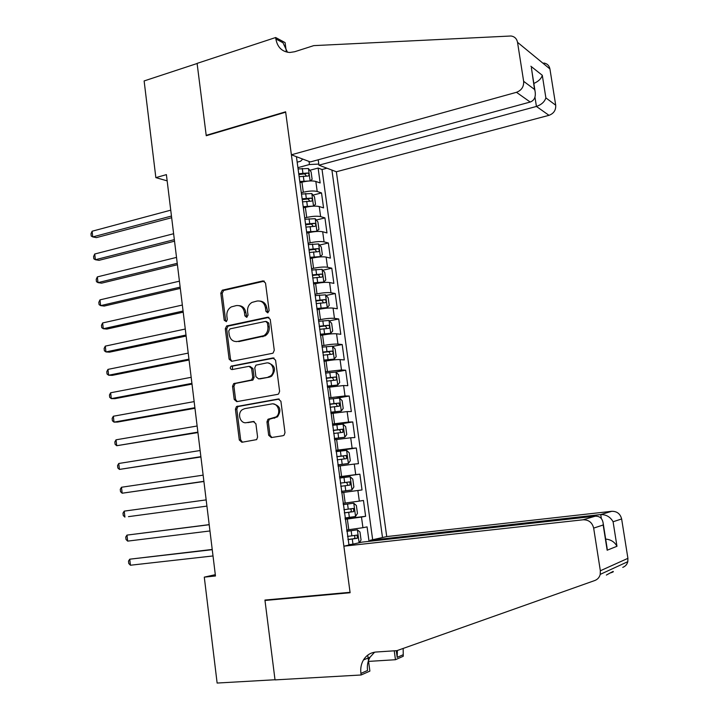 <?xml version="1.0" encoding="UTF-8"?>
<svg xmlns="http://www.w3.org/2000/svg" width="719" height="719" viewBox="0 0 719 719"><rect width="100%" height="100%" fill="white"/><g stroke="black" fill="none" stroke-linecap="round" stroke-linejoin="round"><path stroke-width="1.08" d="M267.756 312.837L269.122 310.662L265.518 283.007L262.902 280.922L222.27 290.206L220.805 293.118L224.22 320.27L226.368 321.6L227.312 319.613L226.862 316.081C226.584 311.92 228.067 308.855 231.32 306.905L236.236 305.602C240.622 305.153 243.355 307.381 244.433 312.298L244.882 315.848L246.689 317.322L248.028 315.183L247.57 311.624C247.273 307.462 248.756 304.38 252.018 302.393L257.105 301.027C261.572 300.569 264.349 302.816 265.455 307.768L265.922 311.354L267.756 312.837M268.681 435.283L271.324 437.565L283.016 435.696L284.095 435.184L284.994 432.658L280.904 401.256L278.244 399.009L236.47 406.568L235.419 409.201L239.301 440.01L241.872 442.275L256.656 439.615L257.591 437.071L255.892 423.761L253.286 421.505L246.455 422.655C240.227 424.048 236.83 413.281 242.33 409.668L244.676 408.653L271.629 403.961C277.831 402.505 281.506 413.003 276.141 416.894L267.935 419.33L266.965 421.909L268.681 435.283L270.029 435.229L271.872 437.476M155.852 177.629L144.124 80.941L197.114 63.506L206.245 135.729L285.677 112.191L350.054 592.303L264.934 600.059L275.009 679.752L217.129 683.05L204.286 577.141L215.466 575.982L166.395 174.627L155.852 177.629L167.159 180.855M272.312 353.362L273.094 353.038L274.272 350.279L270.245 319.353L267.621 317.223L226.629 325.968L225.299 328.799L229.118 359.167L231.662 361.315L272.312 353.362M275.557 360.147L279.61 391.316L278.586 393.958L277.642 394.372L236.749 401.642L234.196 399.44L232.543 386.328L233.666 383.64L251.614 379.938L252.737 377.25L251.614 368.496L249.026 366.322L232.021 369.584C230.098 369.09 229.774 367.948 231.069 366.16L272.914 357.963L275.557 360.147M296.435 156.697L348.976 545.038M369.036 541.344L367.067 526.883L362.933 527.71L361.486 517.06L345.21 519.307M345.147 518.794L365.62 516.305L363.463 500.469L359.32 501.107L357.873 490.502L341.633 492.677M341.624 492.632L362.025 489.936L359.877 474.172L339.521 477.003M339.485 476.751L355.716 474.63L354.278 464.07L358.448 463.683L356.309 448L336.025 451.038M335.935 450.319L352.13 448.279L350.701 437.772L354.88 437.565L352.75 421.945L332.555 425.199M332.394 424.012L348.562 422.044L347.142 411.592L351.339 411.565L349.218 396.025L336.519 398.2M328.871 397.832L345.012 395.944L343.592 385.537L347.807 385.69L345.695 370.222L335.728 372.038M325.365 371.768L341.48 369.961L340.069 359.599L344.293 359.931L342.199 344.536L332.636 346.387M321.878 345.839L323.954 345.435C329.877 344.365 334.551 343.925 337.957 344.104L336.555 333.796L340.797 334.29L338.712 318.966L329.365 320.881M318.4 320.027L320.476 319.596C326.381 318.481 331.046 318.077 334.461 318.364L333.068 308.1L337.319 308.775L335.234 293.523L326.093 295.491M314.949 294.332L317.007 293.882C322.894 292.723 327.549 292.345 330.974 292.75L329.59 282.531L333.859 283.376L331.783 268.196L322.822 270.218M311.507 268.762L313.556 268.295C319.425 267.091 324.071 266.74 327.505 267.252L326.129 257.087L330.407 258.103L328.349 242.986L319.56 245.071M308.083 243.31L310.132 242.815C315.974 241.575 320.62 241.26 324.053 241.872L322.678 231.752L326.974 232.938L324.925 217.893L316.306 220.023M304.676 217.974L306.716 217.462C312.54 216.176 317.178 215.889 320.62 216.617L319.254 206.542L323.559 207.89L321.519 192.917L317.196 191.47C313.745 190.643 309.116 190.895 303.31 192.234L301.279 192.755M313.062 195.101L321.519 192.917M362.933 527.71L346.648 530.002M359.32 501.107L343.062 503.318M354.278 464.07L338.065 466.164M350.701 437.772L334.515 439.785M347.142 411.592L330.983 413.524M343.592 385.537L327.469 387.388M340.069 359.599C336.663 359.491 331.989 359.949 326.049 360.992L323.963 361.387M270.497 376.81L270.407 376.109M336.555 333.796C333.14 333.571 328.475 334.002 322.561 335.081L320.485 335.494M333.068 308.1C329.644 307.768 324.979 308.163 319.083 309.296L317.016 309.727M329.59 282.531C326.156 282.091 321.501 282.459 315.623 283.637L313.565 284.086M326.129 257.087C322.687 256.53 318.041 256.872 312.19 258.085L310.132 258.561M322.678 231.752C319.236 231.096 314.598 231.401 308.757 232.659L306.716 233.163M319.254 206.542C315.803 205.778 311.165 206.047 305.35 207.36L303.319 207.872M370.276 541.209L370.15 540.302L386.732 536.581L336.366 171.76L548.983 115.328L536.428 106.448L534.981 97.218M382.499 537.533L331.917 170.079M372.667 539.735L322.049 169.513L318.122 168.057L320.153 182.959L315.839 181.449C312.379 180.577 307.759 180.82 301.953 182.168L299.931 182.707M320.62 216.617L324.925 217.893M324.053 241.872L328.349 242.986M327.505 267.252L331.783 268.196M330.974 292.75L335.234 293.523M334.461 318.364L338.712 318.966M337.957 344.104L342.199 344.536M341.48 369.961L345.695 370.222M345.012 395.944L349.218 396.025M348.562 422.044L352.75 421.945M352.13 448.279L356.309 448M355.716 474.63L359.877 474.172M362.025 489.936L357.873 490.502M365.62 516.305L361.486 517.06M318.796 164.085L309.44 164.525L297.909 167.662M309.44 164.525L309.026 161.442M297.172 162.179L300.605 161.236L302.699 159.061M215.305 574.679L204.286 577.141M309.817 170.286L318.122 168.057M322.049 169.513L326.938 168.201M267.962 312.774L266.794 307.957C266.003 303.822 263.774 301.531 260.107 301.09M239.13 305.656C242.779 306.051 245.008 308.325 245.799 312.477L246.932 317.25M264.358 281.147L223.663 290.431L222.207 293.334L225.622 320.44L226.278 321.645M267.621 317.223L268.951 317.394L228.022 326.129L226.692 328.951L230.511 359.257L231.895 361.271M267.414 322.894L265.581 321.402L230.062 328.853L228.741 330.974L229.217 334.703C230.269 339.611 232.983 341.876 237.369 341.498L263.9 335.674C266.884 333.616 268.223 330.614 267.908 326.687L267.414 322.894L268.762 323.056L266.488 321.519M236.254 341.624L237.369 341.498M268.762 323.056L269.248 326.839C269.562 330.767 268.223 333.751 265.239 335.809L238.744 341.624M249.996 366.375L252.98 368.577L254.095 377.304L252.98 379.992L235.823 383.371L235.059 383.685L233.936 386.373L235.58 399.458L237.144 401.57M274.101 358.089L232.956 366.043L232.462 366.241L232.48 369.503M268.043 377.08L270.317 376.1C276.096 372.451 272.627 361.414 266.228 363.023L255.937 365.162L254.787 367.894L255.901 376.657L258.507 378.85L269.382 377.133L271.665 376.163C276.312 369.701 275.179 365.324 268.259 363.023M258.975 378.868L258.507 378.85M269.382 377.133L259.865 378.904M273.265 403.925C280.329 405.804 281.731 410.127 277.471 416.876L269.283 419.303L268.313 421.882L270.029 435.229M254.175 421.559L247.83 422.628M279.251 399.081L237.863 406.568L236.812 409.192L240.685 439.947L242.483 442.176M310.15 180.945L312.118 179.355L311.111 171.877L308.37 168.516L298.079 168.947M309.88 180.954L299.769 181.485M303.184 181.871L299.877 182.32M170.745 210.164L92.104 231.23L92.751 236.919L96.364 237.629L171.67 217.713M299.122 176.721L308.253 176.011C309.395 175.238 309.251 174.232 307.831 173.009L298.718 173.71M298.834 174.564L304.586 173.881L306.087 175.589M92.104 231.23L90.971 233.801L91.232 236.066L92.751 236.919L171.464 216.042M318.202 159.789L318.939 165.181L536.428 106.448C541.452 104.686 544.598 101.837 545.874 97.883L555.706 105.208L549.927 68.952L517.527 42.322C516.772 38.682 514.615 36.57 511.065 35.995L313.736 45.63L294.691 51.732L289.775 52.487C282.073 51.84 277.435 47.319 275.853 38.934L275.665 37.523L197.096 63.38L206.2 135.343L206.793 135.558M318.939 165.181L336.366 171.76M206.2 135.343L285.623 111.805L291.384 154.792L516.467 92.311C521.545 90.36 523.944 86.702 523.648 81.328L517.527 42.322M275.665 37.523L285.092 42.61L286.198 50.788M291.384 154.792L310.32 161.937L530.2 102.035L516.467 92.311M543.852 63.02C547.186 63.596 549.217 65.573 549.927 68.952M555.706 105.208C555.985 110.187 553.747 113.557 548.983 115.328M287.483 52.262L282.998 42.781L275.853 38.934M523.648 81.328L534.541 89.444L535.026 90.971C536.041 96.786 534.433 100.48 530.2 102.035M534.541 89.444L531.772 70.318M530.883 66.256L542.297 75.297C541.281 78.713 538.459 81.427 533.84 83.44M343.862 546.188L583.109 519.783L595.233 516.188L361.936 542.135L343.862 546.188L350.108 592.735L264.987 600.473L275.026 679.895L361.136 674.988L369.881 671.106L367.733 655.153M386.732 536.581L611.77 511.299C617.001 511.245 620.29 513.797 621.638 518.965L627.912 558.339L627.804 561.674L600.221 574.382C599.439 577.384 597.633 579.424 594.793 580.521L396.951 650.641L376.136 652.016C370.671 652.51 366.447 655.171 363.446 659.988C361.154 663.97 360.309 668.436 360.92 673.397L361.136 674.988M621.638 518.965L613.082 521.76L616.965 546.278L607.16 550.215L603.187 524.996L593.66 528.106L600.347 570.769L627.912 558.339M610.287 572.962L612.211 572.324C614.772 570.509 612.831 571.425 606.378 575.074M403.152 648.448L403.251 656.258L395.468 659.718L394.246 650.821M368.568 661.399L395.468 659.718M267.243 599.853L264.987 600.473M370.15 540.302L600.733 514.57L611.77 511.299M397.382 650.488L397.194 657.373L396.268 650.686M627.804 561.674C627.076 564.451 625.386 566.347 622.744 567.372M600.221 574.382L600.347 570.769M593.66 528.106C592.213 522.506 588.699 519.729 583.109 519.783M374.599 652.196L370.051 657.202C367.777 661.147 366.942 665.569 367.553 670.468L360.92 673.397M613.082 521.76C610.332 516.916 606.216 514.516 600.733 514.57L601.345 518.498M616.965 546.278C614.655 541.973 610.889 539.574 605.668 539.079M607.16 550.215L606.845 546.548M603.187 524.996L603.223 523.576C602.513 518.48 599.853 516.017 595.233 516.188M313.223 206.164L315.515 204.34L314.491 196.826L311.758 193.546L301.459 194.049M308.083 206.775L303.256 207.414M313.466 206.101L303.148 206.641M173.621 233.729L94.719 254.014L95.375 259.73L98.979 260.341L174.537 241.18M302.51 201.85L311.633 201.113C312.792 200.313 312.657 199.307 311.237 198.093L302.097 198.83M302.205 199.621L307.984 198.929L309.476 200.682M307.984 198.929L311.237 198.093L307.966 198.929M94.719 254.014L93.578 256.539L93.838 258.822L95.375 259.73L174.349 239.634M315.947 231.527L318.921 229.433L317.897 221.892L315.165 218.684L304.847 219.268M312.603 231.913L306.645 232.623M316.881 231.302L306.555 231.922M176.515 257.402L97.344 276.896L98 282.63L101.604 283.16L177.413 264.736M305.908 227.105L315.048 226.323C316.198 225.514 316.072 224.499 314.67 223.294L305.494 224.076M305.593 224.795L311.426 224.094L312.873 225.883M311.426 224.094L314.67 223.294L311.372 224.094M97.344 276.896L96.202 279.376L96.463 281.668L98 282.63L177.242 263.334M318.427 257.06L320.306 256.62L322.337 254.652L321.312 247.075L318.589 243.948L308.253 244.604M316.845 257.249L310.051 257.95M320.306 256.62L309.97 257.321M179.426 281.165L99.977 299.877L100.642 305.638L104.237 306.06L180.307 288.4M309.314 252.486L318.481 251.65C319.613 250.832 319.497 249.817 318.131 248.612L308.909 249.43M308.999 250.086L314.877 249.376L316.297 251.201M99.977 299.877L98.827 302.313L99.087 304.604L100.642 305.638L180.154 287.133M313.475 283.394L323.757 282.064L325.779 279.988L324.745 272.375L322.031 269.328L311.687 270.056M323.757 282.064L313.403 282.828M182.338 305.045L102.628 322.957L103.293 328.736L106.888 329.068L183.21 312.172M312.747 277.974L321.923 277.103C323.056 276.267 322.948 275.242 321.6 274.047L312.334 274.91M312.414 275.494L318.346 274.784L319.73 276.644M102.628 322.957L101.469 325.339L101.73 327.648L103.293 328.736L183.075 311.03M316.917 308.963L327.217 307.624L329.23 305.44L328.197 297.792L325.482 294.826L315.12 295.635M327.217 307.624L316.845 308.469M185.277 329.023L105.289 346.127L105.954 351.933L109.549 352.166L186.131 336.043M316.189 303.589L325.383 302.672C326.507 301.818 326.408 300.794 325.078 299.607L315.776 300.506M315.848 301.027L321.824 300.299L323.173 302.205M105.289 346.127L104.12 348.463L104.381 350.782L105.954 351.933L186.005 335.036M320.368 334.65L330.695 333.301L332.699 331.01L331.657 323.325L328.951 320.449L318.58 321.33M330.695 333.301L320.315 334.227M188.216 353.11L107.958 369.395L108.632 375.228L112.218 375.372L189.061 360.012M319.658 329.32L328.862 328.358C329.976 327.496 329.886 326.462 328.583 325.285L319.236 326.228M319.299 326.678L325.33 325.941L326.633 327.891M107.958 369.395L106.78 371.687L107.05 374.015L108.632 375.228L188.953 359.149M323.847 360.462L334.191 359.105L336.186 356.705L335.144 348.985L332.439 346.19L322.049 347.142M334.191 359.105L323.793 360.102M191.173 377.304L110.645 392.772L111.31 398.623L114.896 398.668L192.009 384.099M323.137 355.177L332.358 354.17C333.463 353.29 333.382 352.256 332.097 351.079L322.714 352.067M322.768 352.445L328.844 351.708L330.111 353.694M110.645 392.772L109.45 395.01L109.719 397.355L111.31 398.623L191.919 383.371M327.334 386.391L337.705 385.024L339.692 382.517L338.64 374.761L335.944 372.047L325.545 373.089M337.705 385.024L327.289 386.103M194.148 401.606L113.332 416.238L114.006 422.125L117.592 422.062L194.966 408.284M326.624 381.151L335.863 380.099C336.968 379.201 336.887 378.167 335.629 376.999L326.21 378.023M326.246 378.338L332.376 377.592L333.607 379.632M113.332 416.238L112.137 418.44L112.407 420.786L114.006 422.125L194.894 407.7M330.839 412.436L341.228 411.07L343.206 408.455L342.154 400.663L339.467 398.029L329.05 399.144M341.228 411.07L330.803 412.221M197.132 426.008L116.038 439.812L116.721 445.717L197.932 432.577M330.138 407.251L339.395 406.154L339.179 403.035L329.715 404.114M329.751 404.348L335.917 403.593L337.112 405.705M116.038 439.812L114.833 441.96L115.103 444.315L116.721 445.717L197.878 432.128M334.353 438.617L344.778 437.233L346.747 434.51L345.686 426.682L342.999 424.138L332.573 425.333M344.778 437.233L334.335 438.473M200.125 450.525L118.752 463.485L119.435 469.417L200.916 456.978M333.67 433.476L342.936 432.335L342.747 429.198L333.239 430.322M333.265 430.492L339.485 429.719L340.626 431.903M118.752 463.485L117.548 465.579L117.817 467.952L119.435 469.417L200.88 456.673M337.894 464.914L348.338 463.53L350.297 460.69L349.227 452.826L346.558 450.364L336.106 451.64M348.338 463.53L337.885 464.842M203.135 475.151L121.484 487.257L122.167 493.216L203.908 481.487M337.211 459.827L346.495 458.641L346.333 455.495L336.789 456.655M336.798 456.754L343.062 455.972L344.149 458.255M121.484 487.257L120.262 489.306L120.531 491.688L122.167 493.216L203.89 481.326M341.453 491.347L351.924 489.945L353.865 486.997L352.795 479.097L350.126 476.724L339.665 478.081M128.476 516.646L206.919 506.104L128.476 516.646M340.77 486.305L350.081 485.064L349.928 481.901L340.348 483.114L346.657 482.35L347.663 484.795M206.164 499.885L124.225 511.128L124.908 517.114L123.264 515.523L122.994 513.132L124.225 511.128M345.03 517.977L355.519 516.494L357.451 513.429L356.372 505.484L353.712 503.201L343.242 504.639M353.712 503.201L343.233 504.603M209.184 524.636L126.975 535.107L127.667 541.119L209.957 530.964M344.347 512.908L353.676 511.622L353.541 508.441L343.925 509.708M353.541 508.441L350.27 508.854C351.699 509.996 351.699 511.056 350.261 512.045L344.347 512.845M209.202 524.735L126.975 535.107L125.735 537.066L126.014 539.457L127.667 541.119M359.41 542.701L361.055 539.987L359.976 532.006L357.325 529.813L346.828 531.332M357.325 529.813L346.819 531.224M352.921 544.157L348.634 544.723M212.222 549.442L129.744 559.193L130.436 565.224L213.013 555.949M347.951 539.636L357.289 538.306L357.181 535.107L347.511 536.419M354.072 535.529C355.303 536.769 355.231 537.821 353.856 538.693L347.924 539.502M212.249 549.684L129.744 559.193L128.494 561.09L128.764 563.498L130.436 565.224M348.787 529.75L347.34 519.055M345.183 503.039L343.754 492.389M341.606 476.463L340.177 465.858M338.038 450.004L336.618 439.453M334.497 423.671L333.077 413.173M330.965 397.472L329.554 387.02M327.451 371.39L326.049 360.992M323.954 345.435L322.561 335.081M320.476 319.596L319.083 309.296M317.007 293.882L315.623 283.637M313.556 268.295L312.19 258.085M310.132 242.815L308.757 232.659M306.716 217.462L305.35 207.36M303.31 192.234L301.953 182.168M317.196 191.47L315.839 181.449M266.794 307.957L265.455 307.768M246.258 316.027L244.882 315.848M245.799 312.477L244.433 312.298M225.622 320.44L224.22 320.27M222.207 293.334L220.805 293.118M224.076 290.287L222.674 290.063M264.25 281.174L262.902 280.922M267.261 311.534L265.922 311.354M230.511 359.257L229.118 359.167M226.692 328.951L225.299 328.799M228.579 325.923L227.177 325.77M263.037 336.681L261.689 336.546M269.248 326.839L267.908 326.687M235.58 399.458L234.196 399.44M233.936 386.373L232.543 386.328M235.823 383.371L234.439 383.326M252.171 380.333L250.805 380.279M254.095 377.304L252.737 377.25M252.98 368.577L251.614 368.496M232.956 366.043L231.572 365.962M273.975 358.035L272.914 357.963M268.313 421.882L266.965 421.909M270.263 418.862L268.915 418.88M274.802 418.099L273.463 418.116M253.87 421.496L253.286 421.505M240.685 439.947L239.301 440.01M236.812 409.192L235.419 409.201M238.708 406.208L237.324 406.199M279.008 399.018L278.244 399.009M310.114 180.945L308.442 168.597M302.915 173.144L302.268 168.381M303.966 180.918L303.319 176.146M304.586 173.881L307.831 173.009M542.297 75.297L545.874 97.883M613.199 571.866L612.211 572.324M397.194 657.373L403.044 654.784M313.511 206.056L311.83 193.627M306.303 198.264L305.656 193.483M307.355 206.074L306.707 201.284M316.926 231.257L315.237 218.765M309.709 223.501L309.062 218.702M310.77 231.356L310.123 226.539M320.359 256.575L318.661 244.029M313.133 248.864L312.477 244.038M314.194 256.746L313.538 251.911M314.787 249.376L318.068 248.603M323.811 282.01L322.094 269.4M316.567 274.343L315.911 269.49M317.636 282.261L316.98 277.408M318.211 274.784L321.51 274.038M327.271 307.57L325.554 294.898M320.018 299.94L319.362 295.06M321.096 307.894L320.44 303.014M321.663 300.299L324.97 299.598M330.749 333.248L329.023 320.521M323.487 325.653L322.831 320.755M324.575 333.652L323.909 328.745M325.123 325.941L328.448 325.267M334.245 359.042L332.511 346.252M326.974 351.492L326.318 346.576M328.062 359.527L327.397 354.602M328.601 351.708L331.935 351.061M337.759 384.962L336.016 372.118M330.479 377.457L329.814 372.514M331.567 385.528L330.902 380.576M332.097 377.583L335.449 376.981M341.282 410.998L339.539 398.092M334.002 403.539L333.328 398.578M335.09 411.654L334.425 406.675M335.611 403.593L338.973 403.026M344.832 437.17L343.071 424.201M337.535 429.746L336.86 424.758M338.631 437.898L337.957 432.901M339.143 429.719L342.514 429.189M348.391 463.458L346.621 450.427M341.085 456.08L340.411 451.065M342.19 464.267L341.516 459.252M342.684 455.972L346.073 455.478M351.968 489.873L350.198 476.778M344.662 482.539L343.979 477.506M345.767 490.771L345.084 485.729M346.252 482.35L349.65 481.892M355.563 516.413L353.784 503.264M348.248 509.124L347.565 504.064M349.362 517.392L348.679 512.323M350.261 512.045L353.676 511.622M359.132 542.764L357.388 529.867M351.852 535.844L351.16 530.757M352.966 544.148L352.283 539.052M353.856 538.693L357.289 538.306M223.663 290.431L222.27 290.206M228.022 326.129L226.629 325.968M265.239 335.809L263.9 335.674M235.059 383.685L233.666 383.64M252.98 379.992L251.614 379.938M232.462 366.241L231.069 366.16M271.665 376.163L270.317 376.1M269.283 419.303L267.935 419.33M277.471 416.876L276.141 416.894M237.863 406.568L236.47 406.568M531.377 67.802L535.026 90.971M370.051 657.202L363.446 659.988M603.223 523.576L607.196 548.768M314.877 249.376L318.131 248.612M318.346 274.784L321.6 274.047M321.824 300.299L325.078 299.607M325.33 325.941L328.583 325.285M328.844 351.699L332.097 351.079M332.376 377.583L335.629 376.999M335.917 403.593L339.179 403.035M339.485 429.719L342.747 429.198M343.062 455.972L346.333 455.487M346.657 482.35L349.928 481.901M355.851 535.26L357.181 535.107"/></g></svg>
